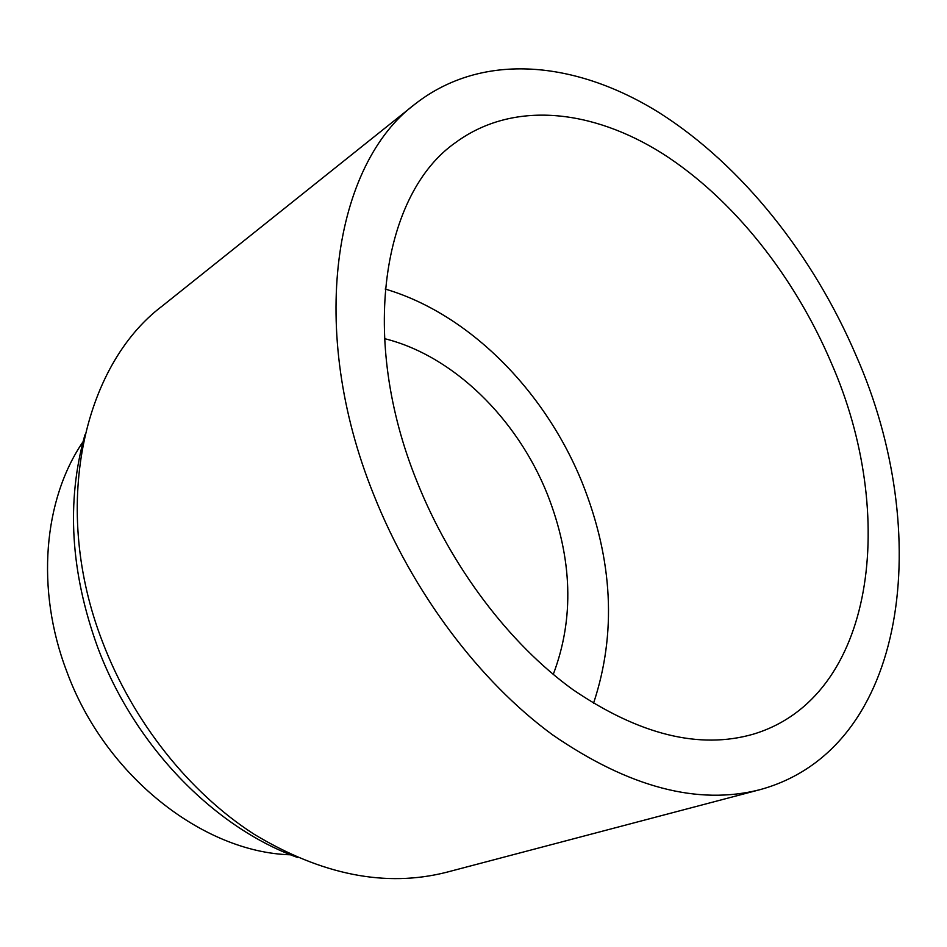 <?xml version="1.0" encoding="UTF-8"?>
<svg xmlns="http://www.w3.org/2000/svg" width="947" height="947" viewBox="0 0 947 947"><rect width="100%" height="100%" fill="white"/><g stroke="black" fill="none" stroke-linecap="round" stroke-linejoin="round"><path stroke-width="1.42" d="M82.981 441.835C43.657 499.187 35.323 589.212 66.728 671.352C104.726 775.818 203.084 852.489 290.599 854.798M384.435 338.624C453.305 355.587 517.192 418.681 547.402 494.31C572.509 558.387 574.462 618.415 553.249 674.406M373.603 494.417C306.781 328.929 334.161 163.807 415.39 103.815C483.171 51.02 576.936 61.271 659.455 112.859C742.247 165.441 813.461 255.583 856.348 356.131C933.493 530.841 909.534 748.532 760.169 789.62C698.022 805.637 628.784 787.348 552.468 734.765C479.502 681.307 412.466 592.431 373.603 494.417M760.169 789.62L446.712 872.223C385.903 887.741 321.613 875.016 253.843 834.07C189.234 792.414 132.959 721.874 102.631 642.184C50.475 508.03 82.815 365.921 162.115 306.141L415.39 103.815M385.18 289.036C469.665 313.954 545.484 391.513 582.429 483.254C612.993 560.222 616.686 633.602 593.497 703.384M831.442 363.257C897.673 514.055 875.963 697.394 753.137 734.221C699.277 749.622 639.154 734.718 572.734 689.523C509.297 643.629 451.021 566.815 417.142 481.952C358.546 337.878 382.73 193.105 455.649 142.512C513.203 100.252 592.254 109.236 662.711 153.686C733.333 198.929 794.628 276.607 831.442 363.257M297.37 857.414C213.324 826.991 134.178 745.325 97.707 647.405C70.48 572.26 66.219 501.401 84.922 434.839"/></g></svg>
